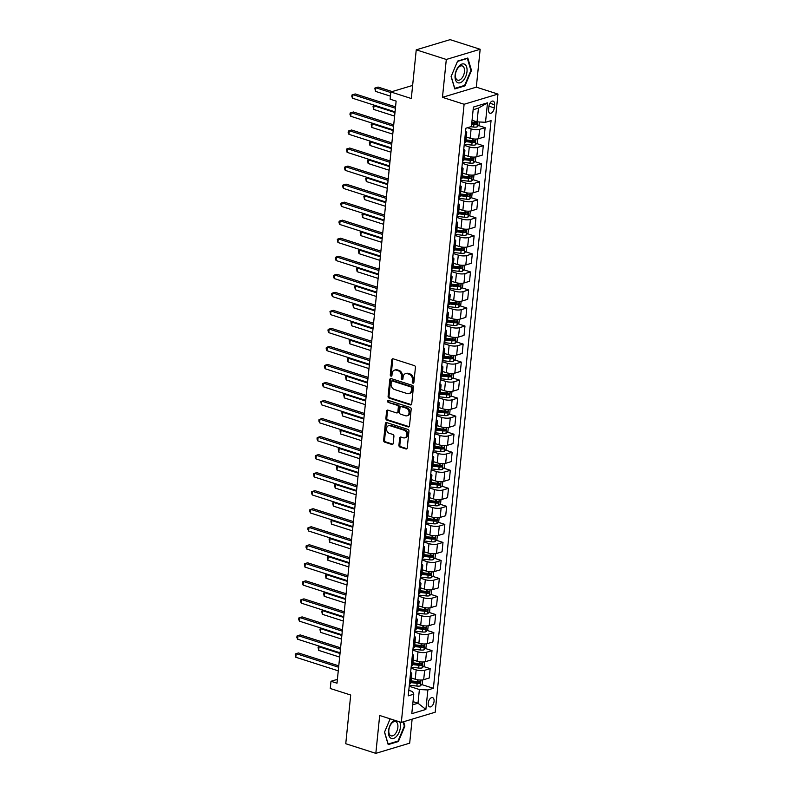 <?xml version="1.0" encoding="UTF-8"?>
<svg xmlns="http://www.w3.org/2000/svg" width="793" height="793" viewBox="0 0 793 793"><rect width="100%" height="100%" fill="white"/><g stroke="black" fill="none" stroke-linecap="round" stroke-linejoin="round"><path stroke-width="1.19" d="M412.965 383.178A1.041 0.813 -106.7 0 0 413.896 382.454L415.423 367.407A1.487 1.16 -106.7 0 0 414.382 365.613L393.14 358.813A1.487 1.16 -106.7 0 0 391.811 359.844L390.285 374.891A1.041 0.813 -106.7 0 0 391.94 375.426L392.139 373.473A4.768 3.707 -106.7 0 1 394.537 370.123A4.768 3.707 -106.7 0 1 396.371 370.153L398.145 370.718A4.768 3.707 -106.7 0 1 401.456 376.457L401.268 378.41A1.041 0.813 -106.7 0 0 402.913 378.935L403.112 376.992A4.768 3.707 -106.7 0 1 405.52 373.632A4.768 3.707 -106.7 0 1 407.354 373.672L409.119 374.237A4.768 3.707 -106.7 0 1 412.439 379.976L412.241 381.929A1.041 0.813 -106.7 0 0 412.965 383.178M434.058 701.379A4.857 2.696 107.8 0 0 432.611 697.632A4.857 2.696 107.8 0 0 428.21 703.143A4.857 2.696 107.8 0 0 429.657 706.89A4.857 2.696 107.8 0 0 434.058 701.379M398.919 445.24A1.487 1.16 -106.7 0 0 399.959 447.034L405.917 448.947A1.487 1.16 -106.7 0 0 407.245 447.906L408.94 431.204A1.487 1.16 -106.7 0 0 407.909 429.409L386.657 422.6A1.487 1.16 -106.7 0 0 385.329 423.64L383.634 440.353A1.487 1.16 -106.7 0 0 384.674 442.147L391.871 444.447A1.487 1.16 -106.7 0 0 393.199 443.406L393.923 436.259A1.487 1.16 -106.7 0 0 392.892 434.465L389.313 433.325A3.985 3.103 -106.7 0 1 386.548 429.469A3.985 3.103 -106.7 0 1 388.55 425.712A3.985 3.103 -106.7 0 1 390.087 425.742L404.073 430.222A3.985 3.103 -106.7 0 1 406.849 434.078A3.985 3.103 -106.7 0 1 404.836 437.835A3.985 3.103 -106.7 0 1 403.31 437.805L400.971 437.052A1.487 1.16 -106.7 0 0 399.652 438.093L398.919 445.24L399.841 444.972A1.487 1.16 -106.7 0 0 400.871 446.766L406.839 448.669A1.487 1.16 -106.7 0 0 406.918 448.689M446.31 59.455L442.464 97.331L476.315 87.151L480.161 49.275L446.31 59.455L416.246 49.83L411.299 98.52L390.85 91.968L390.116 99.184L396.133 101.108L337.005 683.199L330.998 681.276L330.265 688.493L350.704 695.035L345.758 743.725L375.832 753.35L409.684 743.17L412.122 719.162M442.464 97.331L464.113 104.26L401.327 722.413L379.678 715.484L375.832 753.35M410.397 404.906A1.487 1.16 -106.7 0 0 411.716 403.875L413.421 387.162A1.487 1.16 -106.7 0 0 412.38 385.368L391.127 378.568A1.487 1.16 -106.7 0 0 389.809 379.599L388.104 396.312A1.487 1.16 -106.7 0 0 389.145 398.106L410.397 404.906L411.309 404.638A1.487 1.16 -106.7 0 0 411.389 404.658M411.18 409.178L409.485 425.891A1.487 1.16 -106.7 0 1 408.157 426.931L386.905 420.121A1.487 1.16 -106.7 0 1 385.874 418.327L386.597 411.18A1.487 1.16 -106.7 0 1 387.926 410.14L396.54 412.895A1.487 1.16 -106.7 0 0 397.868 411.864L398.344 407.116A1.487 1.16 -106.7 0 0 397.313 405.322L388.342 402.447A1.041 0.813 -106.7 0 1 388.54 400.465L410.14 407.384A1.487 1.16 -106.7 0 1 411.18 409.178M416.246 49.83L450.097 39.65L480.161 49.275M488.904 106.45L488.587 109.622A4.708 2.617 107.8 0 0 489.985 113.26A4.708 2.617 107.8 0 0 494.257 107.917L494.574 104.745A4.708 2.617 107.8 0 0 493.177 101.117A4.708 2.617 107.8 0 0 488.904 106.45M464.113 104.26L497.964 94.08L435.179 712.233L401.327 722.413M487.497 102.822L485.524 122.291L477.049 121.854L478.447 108.145L487.497 102.822L473.411 107.055L471.429 126.533L465.897 128.198L408.236 695.857L413.768 694.192L412.618 691.555L408.791 690.326M421.668 684.537L433.394 688.294L491.055 120.625L485.524 122.291M433.394 688.294L427.863 689.96L425.881 709.438L411.795 713.67L413.768 694.192M476.315 87.151L497.964 94.08M337.402 679.353L330.998 681.276M412.628 85.426L390.85 91.968M478.447 108.145L473.134 109.741M477.049 121.854L472.063 120.258M413.014 701.627L418 703.222L419.388 689.523L409.208 686.262M423.502 666.507L430.173 668.648L429.221 678.025L423.69 679.69A6.076 1.804 -174.2 0 1 415.215 679.244L411.339 678.005M430.173 668.648L424.642 670.313A6.076 1.804 -174.2 0 1 416.166 669.867L411.042 668.231M425.335 648.476L432.007 650.617L431.055 659.984L425.524 661.649A6.076 1.804 -174.2 0 1 417.049 661.213L413.163 659.974M432.007 650.617L426.475 652.272A6.076 1.804 -174.2 0 1 418 651.836L412.875 650.191M427.169 630.445L433.84 632.576L432.889 641.953L427.348 643.619A6.076 1.804 -174.2 0 1 418.882 643.182L414.997 641.933M433.84 632.576L428.299 634.241A6.076 1.804 -174.2 0 1 419.834 633.805L414.699 632.16M428.993 612.414L435.674 614.545L434.723 623.922L429.182 625.588A6.076 1.804 -174.2 0 1 420.716 625.152L416.831 623.903M435.674 614.545L430.133 616.211A6.076 1.804 -174.2 0 1 421.668 615.774L416.533 614.129M430.827 594.373L437.508 596.514L436.546 605.892L431.015 607.557A6.076 1.804 -174.2 0 1 422.54 607.121L418.664 605.872M437.508 596.514L431.967 598.18A6.076 1.804 -174.2 0 1 423.492 597.744L418.367 596.098M432.661 576.342L439.332 578.484L438.38 587.861L432.849 589.526A6.076 1.804 -174.2 0 1 424.374 589.08L420.498 587.841M439.332 578.484L433.801 580.149A6.076 1.804 -174.2 0 1 425.326 579.703L420.201 578.067M434.495 558.312L441.166 560.453L440.214 569.83L434.683 571.495A6.076 1.804 -174.2 0 1 426.208 571.049L422.322 569.81M441.166 560.453L435.635 562.118A6.076 1.804 -174.2 0 1 427.159 561.672L422.035 560.036M436.328 540.281L443 542.412L442.048 551.789L436.507 553.455A6.076 1.804 -174.2 0 1 428.042 553.018L424.156 551.779M443 542.412L437.458 544.077A6.076 1.804 -174.2 0 1 428.993 543.641L423.858 541.996M438.152 522.25L444.833 524.381L443.882 533.758L438.341 535.424A6.076 1.804 -174.2 0 1 429.875 534.988L425.99 533.739M444.833 524.381L439.292 526.046A6.076 1.804 -174.2 0 1 430.827 525.61L425.692 523.965M439.986 504.219L446.657 506.35L445.706 515.728L440.174 517.393A6.076 1.804 -174.2 0 1 431.699 516.957L427.824 515.708M446.657 506.35L441.126 508.016A6.076 1.804 -174.2 0 1 432.651 507.579L427.526 505.934M441.82 486.178L448.491 488.319L447.539 497.697L442.008 499.362A6.076 1.804 -174.2 0 1 433.533 498.916L429.657 497.677M448.491 488.319L442.96 489.985A6.076 1.804 -174.2 0 1 434.485 489.549L429.36 487.903M443.654 468.148L450.325 470.289L449.373 479.666L443.832 481.331A6.076 1.804 -174.2 0 1 435.367 480.885L431.481 479.646M450.325 470.289L444.794 471.954A6.076 1.804 -174.2 0 1 436.319 471.508L431.194 469.872M445.488 450.117L452.159 452.258L451.207 461.635L445.666 463.3A6.076 1.804 -174.2 0 1 437.201 462.854L433.315 461.615M452.159 452.258L446.618 453.923A6.076 1.804 -174.2 0 1 438.152 453.477L433.018 451.832M447.311 432.086L453.993 434.217L453.031 443.594L447.5 445.26A6.076 1.804 -174.2 0 1 439.025 444.823L435.149 443.584M453.993 434.217L448.451 435.882A6.076 1.804 -174.2 0 1 439.986 435.446L434.851 433.801M449.145 414.055L455.816 416.186L454.865 425.563L449.334 427.229A6.076 1.804 -174.2 0 1 440.858 426.793L436.983 425.544M455.816 416.186L450.285 417.852A6.076 1.804 -174.2 0 1 441.81 417.415L436.685 415.77M450.979 396.024L457.65 398.155L456.699 407.533L451.167 409.198A6.076 1.804 -174.2 0 1 442.692 408.762L438.807 407.513M457.65 398.155L452.119 399.821A6.076 1.804 -174.2 0 1 443.644 399.385L438.519 397.739M452.813 377.983L459.484 380.125L458.532 389.502L452.991 391.167A6.076 1.804 -174.2 0 1 444.526 390.721L440.64 389.482M459.484 380.125L453.943 381.79A6.076 1.804 -174.2 0 1 445.478 381.344L440.343 379.708M454.637 359.953L461.318 362.094L460.366 371.471L454.825 373.136A6.076 1.804 -174.2 0 1 446.36 372.69L442.474 371.451M461.318 362.094L455.777 363.759A6.076 1.804 -174.2 0 1 447.311 363.313L442.177 361.677M456.471 341.922L463.142 344.063L462.19 353.44L456.659 355.095A6.076 1.804 -174.2 0 1 448.184 354.659L444.308 353.42M463.142 344.063L457.611 345.728A6.076 1.804 -174.2 0 1 449.135 345.282L444.011 343.637M458.304 323.891L464.976 326.022L464.024 335.399L458.493 337.065A6.076 1.804 -174.2 0 1 450.018 336.629L446.142 335.389M464.976 326.022L459.444 327.687A6.076 1.804 -174.2 0 1 450.969 327.251L445.844 325.606M460.138 305.86L466.809 307.991L465.858 317.369L460.327 319.034A6.076 1.804 -174.2 0 1 451.851 318.598L447.966 317.349M466.809 307.991L461.278 309.657A6.076 1.804 -174.2 0 1 452.803 309.22L447.678 307.575M461.972 287.819L468.643 289.96L467.692 299.338L462.15 301.003A6.076 1.804 -174.2 0 1 453.685 300.567L449.8 299.318M468.643 289.96L463.102 291.626A6.076 1.804 -174.2 0 1 454.637 291.19L449.502 289.544M463.796 269.789L470.477 271.93L469.525 281.307L463.984 282.972A6.076 1.804 -174.2 0 1 455.519 282.526L451.633 281.287M470.477 271.93L464.936 273.595A6.076 1.804 -174.2 0 1 456.471 273.149L451.336 271.513M465.63 251.758L472.301 253.899L471.349 263.276L465.818 264.941A6.076 1.804 -174.2 0 1 457.343 264.495L453.467 263.256M472.301 253.899L466.77 255.564A6.076 1.804 -174.2 0 1 458.295 255.118L453.17 253.482M467.464 233.727L474.135 235.868L473.183 245.245L467.652 246.901A6.076 1.804 -174.2 0 1 459.177 246.464L455.291 245.225M474.135 235.868L468.604 237.523A6.076 1.804 -174.2 0 1 460.128 237.087L455.004 235.442M469.297 215.696L475.969 217.827L475.017 227.204L469.476 228.87A6.076 1.804 -174.2 0 1 461.011 228.434L457.125 227.194M475.969 217.827L470.437 219.492A6.076 1.804 -174.2 0 1 461.962 219.056L456.827 217.411M471.131 197.665L477.802 199.796L476.851 209.174L471.31 210.839A6.076 1.804 -174.2 0 1 462.844 210.403L458.959 209.154M477.802 199.796L472.261 201.462A6.076 1.804 -174.2 0 1 463.796 201.025L458.661 199.38M472.955 179.624L479.636 181.766L478.675 191.143L473.143 192.808A6.076 1.804 -174.2 0 1 464.668 192.372L460.792 191.123M479.636 181.766L474.095 183.431A6.076 1.804 -174.2 0 1 465.63 182.995L460.495 181.349M474.789 161.594L481.46 163.735L480.508 173.112L474.977 174.777A6.076 1.804 -174.2 0 1 466.502 174.331L462.626 173.092M481.46 163.735L475.929 165.4A6.076 1.804 -174.2 0 1 467.454 164.954L462.329 163.318M476.623 143.563L483.294 145.704L482.342 155.081L476.811 156.746A6.076 1.804 -174.2 0 1 468.336 156.3L464.45 155.061M483.294 145.704L477.763 147.369A6.076 1.804 -174.2 0 1 469.287 146.923L464.163 145.288M478.457 125.532L485.128 127.673L484.176 137.04L478.635 138.706A6.076 1.804 -174.2 0 1 470.17 138.269L466.284 137.03M485.128 127.673L479.587 129.328A6.076 1.804 -174.2 0 1 471.121 128.892L467.464 127.723M412.687 704.818L418 703.222L425.881 709.438M471.746 123.381L472.241 123.539M465.967 140.153L470.408 141.57M464.133 158.184L468.574 159.611M462.309 176.215L466.74 177.642M460.475 194.255L464.916 195.673M458.641 212.286L463.082 213.704M456.808 230.317L461.248 231.734M454.974 248.348L459.415 249.765M453.15 266.379L457.591 267.806M451.316 284.409L455.757 285.837M449.482 302.45L453.923 303.868M447.649 320.481L452.089 321.899M445.825 338.512L450.255 339.929M443.991 356.543L448.432 357.96M442.157 374.574L446.598 376.001M440.323 392.604L444.764 394.032M438.489 410.645L442.93 412.063M436.665 428.676L441.096 430.093M434.832 446.707L439.272 448.124M432.998 464.738L437.439 466.155M431.164 482.768L435.605 484.196M429.33 500.799L433.771 502.227M427.506 518.84L431.947 520.258M425.672 536.871L430.113 538.288M423.839 554.902L428.279 556.319M422.005 572.933L426.446 574.36M420.181 590.963L424.612 592.391M418.347 608.994L422.788 610.422M416.513 627.035L420.954 628.452M414.68 645.066L419.12 646.483M412.846 663.097L417.287 664.514M411.022 681.128L415.453 682.555M465.57 131.41A6.076 1.804 -174.2 0 1 466.73 132.639A6.076 1.804 -174.2 0 1 465.501 133.571L465.342 133.62M466.73 132.639L465.778 142.016A6.076 1.804 -174.2 0 1 464.549 142.948L464.391 142.998M463.736 149.451A6.076 1.804 -174.2 0 1 464.896 150.68A6.076 1.804 -174.2 0 1 463.667 151.602L463.509 151.651M464.896 150.68L463.945 160.057A6.076 1.804 -174.2 0 1 462.716 160.979L462.557 161.029M461.903 167.482A6.076 1.804 -174.2 0 1 463.072 168.711A6.076 1.804 -174.2 0 1 461.833 169.633L461.685 169.682M463.072 168.711L462.111 178.088A6.076 1.804 -174.2 0 1 460.882 179.01L460.733 179.059M460.069 185.512A6.076 1.804 -174.2 0 1 461.239 186.742A6.076 1.804 -174.2 0 1 460.009 187.663L459.851 187.713M461.239 186.742L460.287 196.119A6.076 1.804 -174.2 0 1 459.048 197.041L458.899 197.09M458.245 203.543A6.076 1.804 -174.2 0 1 459.405 204.772A6.076 1.804 -174.2 0 1 458.176 205.704L458.017 205.744M459.405 204.772L458.453 214.15A6.076 1.804 -174.2 0 1 457.224 215.081L457.065 215.121M456.411 221.574A6.076 1.804 -174.2 0 1 457.571 222.803A6.076 1.804 -174.2 0 1 456.342 223.735L456.183 223.785M457.571 222.803L456.619 232.18A6.076 1.804 -174.2 0 1 455.39 233.112L455.232 233.152M454.577 239.605A6.076 1.804 -174.2 0 1 455.737 240.834A6.076 1.804 -174.2 0 1 454.508 241.766L454.349 241.815M455.737 240.834L454.786 250.211A6.076 1.804 -174.2 0 1 453.556 251.143L453.398 251.193M452.744 257.646A6.076 1.804 -174.2 0 1 453.913 258.875A6.076 1.804 -174.2 0 1 452.674 259.797L452.525 259.846M453.913 258.875L452.962 268.252A6.076 1.804 -174.2 0 1 451.723 269.174L451.574 269.224M450.91 275.677A6.076 1.804 -174.2 0 1 452.079 276.906A6.076 1.804 -174.2 0 1 450.85 277.828L450.692 277.877M452.079 276.906L451.128 286.283A6.076 1.804 -174.2 0 1 449.899 287.205L449.74 287.254M449.086 293.707A6.076 1.804 -174.2 0 1 450.246 294.937A6.076 1.804 -174.2 0 1 449.016 295.858L448.858 295.908M450.246 294.937L449.294 304.314A6.076 1.804 -174.2 0 1 448.065 305.236L447.906 305.285M447.252 311.738A6.076 1.804 -174.2 0 1 448.412 312.967A6.076 1.804 -174.2 0 1 447.183 313.899L447.024 313.939M448.412 312.967L447.46 322.345A6.076 1.804 -174.2 0 1 446.231 323.276L446.072 323.316M445.418 329.769A6.076 1.804 -174.2 0 1 446.578 330.998A6.076 1.804 -174.2 0 1 445.349 331.93L445.2 331.98M446.578 330.998L445.626 340.375A6.076 1.804 -174.2 0 1 444.397 341.307L444.239 341.357M443.584 347.8A6.076 1.804 -174.2 0 1 444.754 349.029A6.076 1.804 -174.2 0 1 443.515 349.961L443.366 350.01M444.754 349.029L443.802 358.406A6.076 1.804 -174.2 0 1 442.563 359.338L442.415 359.388M441.76 365.841A6.076 1.804 -174.2 0 1 442.92 367.07A6.076 1.804 -174.2 0 1 441.691 367.992L441.532 368.041M442.92 367.07L441.969 376.447A6.076 1.804 -174.2 0 1 440.739 377.369L440.581 377.418M439.927 383.871A6.076 1.804 -174.2 0 1 441.086 385.101A6.076 1.804 -174.2 0 1 439.857 386.022L439.699 386.072M441.086 385.101L440.135 394.478A6.076 1.804 -174.2 0 1 438.906 395.4L438.747 395.449M438.093 401.902A6.076 1.804 -174.2 0 1 439.253 403.131A6.076 1.804 -174.2 0 1 438.023 404.063L437.865 404.103M439.253 403.131L438.301 412.509A6.076 1.804 -174.2 0 1 437.072 413.431L436.913 413.48M436.259 419.933A6.076 1.804 -174.2 0 1 437.429 421.162A6.076 1.804 -174.2 0 1 436.19 422.094L436.041 422.134M437.429 421.162L436.467 430.54A6.076 1.804 -174.2 0 1 435.238 431.471L435.089 431.511M434.425 437.964A6.076 1.804 -174.2 0 1 435.595 439.193A6.076 1.804 -174.2 0 1 434.366 440.125L434.207 440.174M435.595 439.193L434.643 448.57A6.076 1.804 -174.2 0 1 433.404 449.502L433.256 449.552M432.601 455.995A6.076 1.804 -174.2 0 1 433.761 457.234A6.076 1.804 -174.2 0 1 432.532 458.156L432.373 458.205M433.761 457.234L432.809 466.601A6.076 1.804 -174.2 0 1 431.58 467.533L431.422 467.583M430.768 474.036A6.076 1.804 -174.2 0 1 431.927 475.265A6.076 1.804 -174.2 0 1 430.698 476.187L430.54 476.236M431.927 475.265L430.976 484.642A6.076 1.804 -174.2 0 1 429.747 485.564L429.588 485.613M428.934 492.066A6.076 1.804 -174.2 0 1 430.093 493.296A6.076 1.804 -174.2 0 1 428.864 494.217L428.706 494.267M430.093 493.296L429.142 502.673A6.076 1.804 -174.2 0 1 427.913 503.595L427.754 503.644M427.1 510.097A6.076 1.804 -174.2 0 1 428.27 511.326A6.076 1.804 -174.2 0 1 427.031 512.258L426.882 512.298M428.27 511.326L427.318 520.704A6.076 1.804 -174.2 0 1 426.079 521.625L425.93 521.675M425.266 528.128A6.076 1.804 -174.2 0 1 426.436 529.357A6.076 1.804 -174.2 0 1 425.207 530.289L425.048 530.329M426.436 529.357L425.484 538.734A6.076 1.804 -174.2 0 1 424.255 539.666L424.096 539.706M423.442 546.159A6.076 1.804 -174.2 0 1 424.602 547.388A6.076 1.804 -174.2 0 1 423.373 548.32L423.214 548.369M424.602 547.388L423.65 556.765A6.076 1.804 -174.2 0 1 422.421 557.697L422.263 557.747M421.608 564.19A6.076 1.804 -174.2 0 1 422.768 565.429A6.076 1.804 -174.2 0 1 421.539 566.351L421.38 566.4M422.768 565.429L421.817 574.806A6.076 1.804 -174.2 0 1 420.587 575.728L420.429 575.777M419.775 582.231A6.076 1.804 -174.2 0 1 420.944 583.46A6.076 1.804 -174.2 0 1 419.705 584.382L419.556 584.431M420.944 583.46L419.983 592.837A6.076 1.804 -174.2 0 1 418.754 593.759L418.595 593.808M417.941 600.261A6.076 1.804 -174.2 0 1 419.11 601.49A6.076 1.804 -174.2 0 1 417.881 602.412L417.723 602.462M419.11 601.49L418.159 610.868A6.076 1.804 -174.2 0 1 416.92 611.79L416.771 611.839M416.117 618.292A6.076 1.804 -174.2 0 1 417.277 619.521A6.076 1.804 -174.2 0 1 416.047 620.453L415.889 620.493M417.277 619.521L416.325 628.899A6.076 1.804 -174.2 0 1 415.096 629.83L414.937 629.87M414.283 636.323A6.076 1.804 -174.2 0 1 415.443 637.552A6.076 1.804 -174.2 0 1 414.214 638.484L414.055 638.524M415.443 637.552L414.491 646.929A6.076 1.804 -174.2 0 1 413.262 647.861L413.103 647.901M412.449 654.354A6.076 1.804 -174.2 0 1 413.609 655.583A6.076 1.804 -174.2 0 1 412.38 656.515L412.221 656.564M413.609 655.583L412.657 664.96A6.076 1.804 -174.2 0 1 411.428 665.892L411.27 665.942M410.615 672.395A6.076 1.804 -174.2 0 1 411.785 673.624A6.076 1.804 -174.2 0 1 410.546 674.546L410.397 674.595M411.785 673.624L410.824 683.001A6.076 1.804 -174.2 0 1 409.594 683.923L409.446 683.972M419.388 689.523L427.863 689.96M451.098 76.544L454.786 88.935L464.985 85.872L471.488 70.418L467.811 58.028L457.611 61.091L451.098 76.544M403.082 721.888L404.331 726.101L398.027 741.068L388.144 744.042L384.575 732.038L390.146 718.835L384.506 732.207L388.183 744.597L398.383 741.534L404.896 726.081L403.597 721.729M470.873 70.22L471.488 70.418M464.064 85.575L464.985 85.872M397.462 741.237L398.383 741.534M404.271 725.882L404.896 726.081M413.768 382.86A1.041 0.813 -106.7 0 1 413.153 381.651L413.351 379.698A4.768 3.707 -106.7 0 0 410.04 373.959L409.119 374.237M405.52 373.632L406.432 373.354A4.768 3.707 -106.7 0 1 408.266 373.394L410.04 373.959M394.537 370.123L395.459 369.845A4.768 3.707 -106.7 0 1 397.283 369.875L399.057 370.45A4.768 3.707 -106.7 0 1 402.378 376.189L402.18 378.132A1.041 0.813 -106.7 0 0 402.794 379.341M393.06 358.793A1.487 1.16 -106.7 0 0 392.723 359.576L391.197 374.613A1.041 0.813 -106.7 0 0 391.811 375.823M391.058 378.539A1.487 1.16 -106.7 0 0 390.721 379.322L389.026 396.034A1.487 1.16 -106.7 0 0 390.057 397.828L411.309 404.638M411.607 388.193A1.041 0.813 -106.7 0 0 410.883 386.934L392.228 380.957A1.041 0.813 -106.7 0 0 391.296 381.691L391.088 383.743A4.768 3.707 -106.7 0 0 394.408 389.482L407.156 393.566A4.768 3.707 -106.7 0 0 408.99 393.596A4.768 3.707 -106.7 0 0 411.398 390.245L411.607 388.193L412.519 387.916A1.041 0.813 -106.7 0 0 411.795 386.657L410.883 386.934M391.831 380.957L392.743 380.68A1.041 0.813 -106.7 0 1 393.14 380.69L411.795 386.657M408.99 393.596L409.912 393.328A4.768 3.707 -106.7 0 0 412.31 389.968L411.398 390.245M412.519 387.916L412.31 389.968M387.846 410.12A1.487 1.16 -106.7 0 0 387.509 410.903L386.786 418.05A1.487 1.16 -106.7 0 0 387.827 419.844L409.069 426.654A1.487 1.16 -106.7 0 0 409.148 426.674M397.115 412.915L398.027 412.638A1.487 1.16 -106.7 0 0 398.78 411.587L399.266 406.839A1.487 1.16 -106.7 0 0 398.225 405.045L388.342 402.447M388.659 400.505A1.041 0.813 -106.7 0 0 389.254 402.18M405.481 415.76A3.985 3.103 -106.7 0 0 407.017 415.79A3.985 3.103 -106.7 0 0 409.029 412.033A3.985 3.103 -106.7 0 0 406.254 408.187L401.327 406.611A1.487 1.16 -106.7 0 0 399.999 407.652L399.513 412.39A1.487 1.16 -106.7 0 0 400.554 414.184L405.481 415.76M407.017 415.79L407.929 415.522A3.985 3.103 -106.7 0 0 409.941 411.765A3.985 3.103 -106.7 0 0 407.166 407.909L406.254 408.187M400.752 406.601L401.664 406.323A1.487 1.16 -106.7 0 1 402.239 406.333L407.166 407.909M400.901 437.032A1.487 1.16 -106.7 0 0 400.564 437.815L399.841 444.972M404.836 437.835L405.748 437.558A3.985 3.103 -106.7 0 0 407.761 433.801A3.985 3.103 -106.7 0 0 404.985 429.955L404.073 430.222M388.55 425.712L389.472 425.444A3.985 3.103 -106.7 0 1 390.999 425.474L404.985 429.955M386.578 422.58A1.487 1.16 -106.7 0 0 386.25 423.363L384.555 440.075A1.487 1.16 -106.7 0 0 385.586 441.87L392.793 444.169A1.487 1.16 -106.7 0 0 392.862 444.199M479.349 121.973L479.041 124.937L477.069 126.93A4.024 1.19 -174.2 0 1 473.649 127.058L470.755 126.731M392.178 91.572L378.112 87.071L375.823 87.755L375.456 91.364L390.424 96.161M471.676 124.065L473.927 124.323A4.024 1.19 5.8 0 0 476.514 124.342L476.692 122.618A4.024 1.19 -174.2 0 1 474.105 122.588L471.855 122.34M474.957 122.063L474.779 123.787A2.052 0.605 -174.2 0 1 474.065 123.748L471.736 123.49M390.79 92.553L375.823 87.755L374.831 88.132L375.456 91.364M395.548 106.857L355.234 93.951L352.944 94.635L395.41 108.235M352.578 98.243L351.814 96.459L351.963 95.011L352.944 94.635L352.578 98.243L395.043 111.843M466.988 137.248L466.274 137.169M477.624 138.924L477.217 142.968L475.235 144.96A4.024 1.19 -174.2 0 1 471.815 145.099L464.45 144.257A11.617 3.44 -174.2 0 1 464.262 144.237M465.818 141.64L472.093 142.353A4.024 1.19 5.8 0 0 474.68 142.383L474.858 140.648A4.024 1.19 -174.2 0 1 472.271 140.629L465.997 139.915M473.124 140.093L472.945 141.828A2.052 0.605 -174.2 0 1 472.231 141.778L465.878 141.065M394.973 112.507L373.989 105.796L373.622 109.394L394.607 116.115M375.109 105.459L373.007 106.163L373.622 109.394M465.154 155.289L464.44 155.2M475.79 156.964L475.384 160.999L473.401 162.991A4.024 1.19 -174.2 0 1 469.981 163.13L462.616 162.287A11.617 3.44 -174.2 0 1 462.438 162.268M463.984 159.671L470.259 160.384A4.024 1.19 5.8 0 0 472.846 160.414L473.024 158.679A4.024 1.19 -174.2 0 1 470.437 158.659L464.163 157.946M471.29 158.124L471.121 159.859A2.052 0.605 -174.2 0 1 470.398 159.809L464.044 159.096M393.14 130.548L372.155 123.827L371.798 127.435L392.783 134.146M373.275 123.49L371.174 124.204L371.798 127.435M463.32 173.32L462.606 173.231M473.956 174.995L473.55 179.03L471.567 181.022A4.024 1.19 -174.2 0 1 468.148 181.161L460.783 180.328A11.617 3.44 -174.2 0 1 460.604 180.308M462.15 177.711L468.435 178.415A4.024 1.19 5.8 0 0 471.012 178.445L471.191 176.71A4.024 1.19 -174.2 0 1 468.604 176.69L462.329 175.977M469.466 176.155L469.287 177.89A2.052 0.605 -174.2 0 1 468.564 177.85L462.21 177.126M391.316 148.578L370.331 141.858L369.964 145.466L390.949 152.187M371.441 141.521L369.34 142.234L369.964 145.466M393.715 124.888L353.4 111.982L351.121 112.665L393.576 126.265M350.754 116.274L349.981 114.489L350.129 113.042L351.121 112.665L350.754 116.274L393.209 129.874M391.891 142.928L351.577 130.012L349.287 130.706L391.752 144.296M348.92 134.304L348.147 132.52L348.296 131.073L349.287 130.706L348.92 134.304L391.385 147.904M390.057 160.959L349.743 148.043L347.453 148.737L389.918 162.327M347.086 152.345L346.462 149.114L347.453 148.737L347.086 152.345L389.551 165.935M461.496 191.351L460.773 191.272M472.132 193.026L471.716 197.06L469.743 199.063A4.024 1.19 -174.2 0 1 466.324 199.192L458.959 198.359A11.617 3.44 -174.2 0 1 458.77 198.339M460.327 195.742L466.601 196.456A4.024 1.19 5.8 0 0 469.188 196.476L469.357 194.741A4.024 1.19 -174.2 0 1 466.78 194.721L460.495 194.007M467.632 194.186L467.454 195.921A2.052 0.605 -174.2 0 1 466.74 195.881L460.386 195.157M389.482 166.609L368.497 159.889L368.13 163.497L389.115 170.217M369.607 159.552L367.506 160.265L368.13 163.497M388.223 178.99L347.909 166.084L345.619 166.768L388.084 180.368M345.252 170.376L344.489 168.582L344.638 167.145L345.619 166.768L345.252 170.376L387.718 183.966M463.201 80.628A9.873 5.482 107.8 0 0 466.68 67.167A9.873 5.482 107.8 0 0 458.909 66.176A9.873 5.482 107.8 0 0 455.43 79.647A9.873 5.482 107.8 0 0 463.201 80.628M461.585 78.527A7.474 4.143 107.8 0 0 464.51 71.142A7.474 4.143 107.8 0 0 462.24 65.938A7.474 4.143 107.8 0 0 458.334 67.583A7.474 4.143 107.8 0 0 455.41 74.968A7.474 4.143 107.8 0 0 457.68 80.172A7.474 4.143 107.8 0 0 461.585 78.527M451.177 76.376L457.492 61.398L467.364 58.434L470.933 70.438L464.629 85.406L454.746 88.38L451.177 76.376M394.319 720.173A9.873 5.482 107.8 0 0 388.511 730.859A9.873 5.482 107.8 0 0 393.506 738.442A9.873 5.482 107.8 0 0 400.406 727.28A9.873 5.482 107.8 0 0 399.741 721.908M388.857 730.075A7.474 4.143 107.8 0 0 391.078 735.835A7.474 4.143 107.8 0 0 397.868 727.359A7.474 4.143 107.8 0 0 395.638 721.6A7.474 4.143 107.8 0 0 388.857 730.075M459.662 209.382L458.949 209.302M470.299 211.057L469.882 215.101L467.91 217.094A4.024 1.19 -174.2 0 1 464.49 217.223L457.125 216.39A11.617 3.44 -174.2 0 1 456.937 216.37M458.493 213.773L464.767 214.487A4.024 1.19 5.8 0 0 467.355 214.506L467.533 212.782A4.024 1.19 -174.2 0 1 464.946 212.752L458.671 212.038M465.798 212.227L465.62 213.951A2.052 0.605 -174.2 0 1 464.906 213.912L458.552 213.188M387.648 184.64L366.663 177.919L366.297 181.528L387.281 188.248M367.783 177.582L365.682 178.296L366.297 181.528M386.389 197.021L346.075 184.115L343.785 184.799L386.25 198.399M343.419 188.407L342.655 186.613L342.804 185.175L343.785 184.799L343.419 188.407L385.884 202.007M457.829 227.413L457.115 227.333M468.465 229.088L468.058 233.132L466.076 235.124A4.024 1.19 -174.2 0 1 462.656 235.263L455.291 234.421A11.617 3.44 -174.2 0 1 455.103 234.401M456.659 231.804L462.934 232.518A4.024 1.19 5.8 0 0 465.521 232.537L465.699 230.813A4.024 1.19 -174.2 0 1 463.112 230.783L456.837 230.079M463.964 230.257L463.786 231.982A2.052 0.605 -174.2 0 1 463.072 231.943L456.718 231.219M385.814 202.671L364.83 195.95L364.463 199.558L385.448 206.279M365.95 195.623L363.848 196.327L364.463 199.558M384.555 215.052L344.241 202.146L341.961 202.83L384.417 216.43M341.595 206.438L340.821 204.653L340.97 203.206L341.961 202.83L341.595 206.438L384.05 220.038M455.995 245.443L455.281 245.364M466.631 247.129L466.225 251.163L464.242 253.155A4.024 1.19 -174.2 0 1 460.822 253.294L453.457 252.452A11.617 3.44 -174.2 0 1 453.279 252.432M454.825 249.835L461.1 250.548A4.024 1.19 5.8 0 0 463.687 250.578L463.865 248.843A4.024 1.19 -174.2 0 1 461.278 248.824L455.004 248.11M462.131 248.288L461.962 250.023A2.052 0.605 -174.2 0 1 461.239 249.973L454.885 249.26M383.99 220.702L363.006 213.991L362.639 217.589L383.624 224.31M364.116 213.654L362.014 214.358L362.639 217.589M382.732 233.083L342.417 220.176L340.128 220.86L382.593 234.46M339.761 224.469L338.988 222.684L339.136 221.237L340.128 220.86L339.761 224.469L382.226 238.069M454.171 263.484L453.447 263.395M464.797 265.159L464.391 269.194L462.418 271.186A4.024 1.19 -174.2 0 1 458.998 271.325L451.623 270.492A11.617 3.44 -174.2 0 1 451.445 270.463M452.991 267.865L459.276 268.579A4.024 1.19 5.8 0 0 461.853 268.609L462.032 266.874A4.024 1.19 -174.2 0 1 459.444 266.854L453.17 266.141M460.307 266.319L460.128 268.054A2.052 0.605 -174.2 0 1 459.405 268.004L453.051 267.291M382.157 238.743L361.172 232.022L360.805 235.63L381.79 242.341M362.282 231.685L360.181 232.399L360.805 235.63M380.898 251.123L340.584 238.207L338.294 238.901L380.759 252.491M337.927 242.499L337.303 239.268L338.294 238.901L337.927 242.499L380.392 256.099M452.337 281.515L451.613 281.436M462.973 283.19L462.557 287.225L460.584 289.217A4.024 1.19 -174.2 0 1 457.164 289.356L449.8 288.523A11.617 3.44 -174.2 0 1 449.611 288.503M451.167 285.906L457.442 286.62A4.024 1.19 5.8 0 0 460.029 286.64L460.198 284.905A4.024 1.19 -174.2 0 1 457.62 284.885L451.336 284.172M458.473 284.35L458.295 286.085A2.052 0.605 -174.2 0 1 457.581 286.045L451.227 285.321M380.323 256.773L359.338 250.053L358.971 253.661L379.956 260.382M360.448 249.716L358.347 250.429L358.971 253.661M379.064 269.154L338.75 256.238L336.46 256.932L378.925 270.522M336.093 260.54L335.33 258.746L335.479 257.309L336.46 256.932L336.093 260.54L378.558 274.13M450.503 299.546L449.79 299.467M461.139 301.221L460.723 305.265L458.75 307.258A4.024 1.19 -174.2 0 1 455.331 307.387L447.966 306.554A11.617 3.44 -174.2 0 1 447.777 306.534M449.334 303.937L455.608 304.651A4.024 1.19 5.8 0 0 458.195 304.671L458.374 302.936A4.024 1.19 -174.2 0 1 455.787 302.916L449.512 302.202M456.639 302.391L456.461 304.115A2.052 0.605 -174.2 0 1 455.747 304.076L449.393 303.352M378.489 274.804L357.504 268.084L357.137 271.692L378.122 278.412M358.624 267.747L356.523 268.46L357.137 271.692M377.23 287.185L336.916 274.279L334.636 274.963L377.091 288.563M334.269 278.571L333.496 276.777L333.645 275.34L334.636 274.963L334.269 278.571L376.725 292.161M448.669 317.577L447.956 317.497M459.306 319.252L458.899 323.296L456.917 325.289A4.024 1.19 -174.2 0 1 453.497 325.417L446.132 324.585A11.617 3.44 -174.2 0 1 445.944 324.565M447.5 321.968L453.774 322.682A4.024 1.19 5.8 0 0 456.362 322.701L456.54 320.977A4.024 1.19 -174.2 0 1 453.953 320.947L447.678 320.233M454.805 320.422L454.637 322.146A2.052 0.605 -174.2 0 1 453.913 322.107L447.559 321.383M376.655 292.835L355.67 286.114L355.304 289.723L376.288 296.443M356.791 285.777L354.689 286.491L355.304 289.723M375.406 305.216L335.082 292.31L332.802 292.994L375.258 306.594M332.436 296.602L331.662 294.818L331.811 293.37L332.802 292.994L332.436 296.602L374.901 310.202M446.836 335.608L446.122 335.528M457.472 337.283L457.065 341.327L455.083 343.319A4.024 1.19 -174.2 0 1 451.663 343.458L444.298 342.616A11.617 3.44 -174.2 0 1 444.12 342.596M445.666 339.999L451.951 340.712A4.024 1.19 5.8 0 0 454.528 340.732L454.706 339.007A4.024 1.19 -174.2 0 1 452.119 338.978L445.844 338.274M452.981 338.452L452.803 340.187A2.052 0.605 -174.2 0 1 452.079 340.138L445.725 339.414M374.831 310.866L353.847 304.145L353.48 307.753L374.465 314.474M354.957 303.818L352.855 304.522L353.48 307.753M373.572 323.247L333.258 310.341L330.968 311.025L373.434 324.624M330.602 314.633L329.977 311.401L330.968 311.025L330.602 314.633L373.067 328.233M445.012 353.638L444.288 353.559M455.638 355.323L455.232 359.358L453.259 361.35A4.024 1.19 -174.2 0 1 449.839 361.489L442.464 360.646A11.617 3.44 -174.2 0 1 442.286 360.627M443.832 358.03L450.117 358.743A4.024 1.19 5.8 0 0 452.704 358.773L452.872 357.038A4.024 1.19 -174.2 0 1 450.285 357.019L444.011 356.305M451.148 356.483L450.969 358.218A2.052 0.605 -174.2 0 1 450.255 358.168L443.892 357.455M372.997 328.897L352.013 322.186L351.646 325.784L372.631 332.505M353.123 321.849L351.021 322.553L351.646 325.784M371.739 341.277L331.424 328.371L329.135 329.065L371.6 342.655M328.768 332.663L328.005 330.879L328.153 329.432L329.135 329.065L328.768 332.663L371.233 346.263M443.178 371.679L442.464 371.59M453.814 373.354L453.398 377.389L451.425 379.381A4.024 1.19 -174.2 0 1 448.005 379.52L440.64 378.687A11.617 3.44 -174.2 0 1 440.452 378.657M442.008 376.07L448.283 376.774A4.024 1.19 5.8 0 0 450.87 376.804L451.048 375.069A4.024 1.19 -174.2 0 1 448.461 375.049L442.177 374.336M449.314 374.514L449.135 376.249A2.052 0.605 -174.2 0 1 448.422 376.209L442.068 375.486M371.164 346.938L350.179 340.217L349.812 343.825L370.797 350.536M351.289 339.88L349.188 340.594L349.812 343.825M369.905 359.318L329.591 346.402L327.301 347.096L369.766 360.686M326.934 350.704L326.171 348.91L326.32 347.473L327.301 347.096L326.934 350.704L369.399 364.294M441.344 389.71L440.63 389.631M451.98 391.385L451.574 395.42L449.591 397.412A4.024 1.19 -174.2 0 1 446.172 397.551L438.807 396.718A11.617 3.44 -174.2 0 1 438.618 396.698M440.174 394.101L446.449 394.815A4.024 1.19 5.8 0 0 449.036 394.835L449.215 393.1A4.024 1.19 -174.2 0 1 446.628 393.08L440.353 392.366M447.48 392.545L447.302 394.28A2.052 0.605 -174.2 0 1 446.588 394.24L440.234 393.516M369.33 364.968L348.345 358.248L347.978 361.856L368.963 368.576M349.465 357.911L347.364 358.624L347.978 361.856M368.071 377.349L327.757 364.433L325.477 365.127L367.932 378.727M325.11 368.735L324.337 366.941L324.486 365.504L325.477 365.127L325.11 368.735L367.565 382.325M439.51 407.741L438.797 407.661M450.146 409.416L449.74 413.46L447.758 415.453A4.024 1.19 -174.2 0 1 444.338 415.582L436.973 414.749A11.617 3.44 -174.2 0 1 436.794 414.729M438.341 412.132L444.615 412.846A4.024 1.19 5.8 0 0 447.202 412.866L447.381 411.131A4.024 1.19 -174.2 0 1 444.794 411.111L438.519 410.397M445.646 410.586L445.478 412.31A2.052 0.605 -174.2 0 1 444.754 412.271L438.4 411.547M367.506 382.999L346.511 376.279L346.154 379.887L367.139 386.607M347.631 375.941L345.53 376.655L346.154 379.887M366.247 395.38L325.933 382.474L323.643 383.158L366.108 396.758M323.276 386.766L322.503 384.972L322.652 383.534L323.643 383.158L323.276 386.766L365.742 400.366M437.677 425.772L436.963 425.692M448.313 427.447L447.906 431.491L445.934 433.484A4.024 1.19 -174.2 0 1 442.514 433.612L435.139 432.78A11.617 3.44 -174.2 0 1 434.96 432.76M436.507 430.163L442.791 430.877A4.024 1.19 5.8 0 0 445.369 430.896L445.547 429.172A4.024 1.19 -174.2 0 1 442.96 429.142L436.685 428.428M443.822 428.616L443.644 430.341A2.052 0.605 -174.2 0 1 442.92 430.302L436.566 429.578M365.672 401.03L344.687 394.309L344.321 397.917L365.305 404.638M345.798 393.972L343.696 394.686L344.321 397.917M364.413 413.411L324.099 400.505L321.809 401.189L364.274 414.789M321.443 404.797L320.818 401.565L321.809 401.189L321.443 404.797L363.908 418.397M435.853 443.802L435.129 443.723M446.489 445.478L446.072 449.522L444.1 451.514A4.024 1.19 -174.2 0 1 440.68 451.653L433.315 450.811A11.617 3.44 -174.2 0 1 433.127 450.791M434.683 448.194L440.958 448.907A4.024 1.19 5.8 0 0 443.545 448.927L443.713 447.202A4.024 1.19 -174.2 0 1 441.136 447.173L434.851 446.469M441.988 446.647L441.81 448.382A2.052 0.605 -174.2 0 1 441.096 448.332L434.742 447.609M363.838 419.061L342.854 412.34L342.487 415.948L363.472 422.669M343.964 412.013L341.862 412.717L342.487 415.948M362.579 431.442L322.265 418.535L319.976 419.219L362.441 432.819M319.609 422.828L318.845 421.043L318.994 419.596L319.976 419.219L319.609 422.828L362.074 436.428M434.019 461.833L433.305 461.754M444.655 463.518L444.239 467.553L442.266 469.545A4.024 1.19 -174.2 0 1 438.846 469.684L431.481 468.841A11.617 3.44 -174.2 0 1 431.293 468.822M432.849 466.225L439.124 466.938A4.024 1.19 5.8 0 0 441.711 466.968L441.889 465.233A4.024 1.19 -174.2 0 1 439.302 465.213L433.028 464.5M440.155 464.678L439.976 466.413A2.052 0.605 -174.2 0 1 439.263 466.363L432.909 465.65M362.004 437.092L341.02 430.381L340.653 433.979L361.638 440.7M342.14 430.044L340.038 430.748L340.653 433.979M360.746 449.472L320.431 436.566L318.142 437.26L360.607 450.85M317.775 440.858L317.012 439.074L317.16 437.627L318.142 437.26L317.775 440.858L360.24 454.458M432.185 479.874L431.471 479.785M442.821 481.549L442.415 485.584L440.432 487.576A4.024 1.19 -174.2 0 1 437.012 487.715L429.647 486.882A11.617 3.44 -174.2 0 1 429.459 486.852M431.015 484.265L437.29 484.969A4.024 1.19 5.8 0 0 439.877 484.999L440.056 483.264A4.024 1.19 -174.2 0 1 437.468 483.244L431.194 482.531M438.321 482.709L438.142 484.444A2.052 0.605 -174.2 0 1 437.429 484.404L431.075 483.68M360.171 455.132L339.186 448.412L338.819 452.02L359.804 458.731M340.306 448.075L338.205 448.788L338.819 452.02M358.912 467.513L318.598 454.597L316.318 455.291L358.773 468.881M315.951 458.899L315.178 457.105L315.327 455.668L316.318 455.291L315.951 458.899L358.406 472.489M430.351 497.905L429.637 497.826M440.987 499.58L440.581 503.614L438.598 505.607A4.024 1.19 -174.2 0 1 435.179 505.746L427.814 504.913A11.617 3.44 -174.2 0 1 427.635 504.893M429.182 502.296L435.456 503.01A4.024 1.19 5.8 0 0 438.043 503.03L438.222 501.295A4.024 1.19 -174.2 0 1 435.635 501.275L429.36 500.561M436.487 500.74L436.319 502.475A2.052 0.605 -174.2 0 1 435.595 502.435L429.241 501.711M358.347 473.163L337.362 466.443L336.995 470.051L357.98 476.771M338.472 466.106L336.371 466.819L336.995 470.051M357.088 485.544L316.774 472.628L314.484 473.322L356.949 486.922M314.117 476.93L313.493 473.699L314.484 473.322L314.117 476.93L356.582 490.52M428.527 515.936L427.804 515.856M439.153 517.611L438.747 521.655L436.774 523.648A4.024 1.19 -174.2 0 1 433.355 523.776L425.98 522.944A11.617 3.44 -174.2 0 1 425.801 522.924M427.348 520.327L433.632 521.041A4.024 1.19 5.8 0 0 436.219 521.06L436.388 519.326A4.024 1.19 -174.2 0 1 433.801 519.306L427.526 518.592M434.663 518.781L434.485 520.505A2.052 0.605 -174.2 0 1 433.761 520.466L427.407 519.742M356.513 491.194L335.528 484.473L335.161 488.082L356.146 494.802M336.638 484.136L334.537 484.85L335.161 488.082M355.254 503.575L314.94 490.669L312.65 491.353L355.115 504.953M312.283 494.961L311.52 493.167L311.669 491.729L312.65 491.353L312.283 494.961L354.749 508.561M426.693 533.967L425.97 533.887M437.33 535.642L436.913 539.686L434.941 541.678A4.024 1.19 -174.2 0 1 431.521 541.807L424.156 540.975A11.617 3.44 -174.2 0 1 423.968 540.955M425.524 538.358L431.798 539.071A4.024 1.19 5.8 0 0 434.386 539.091L434.554 537.367A4.024 1.19 -174.2 0 1 431.977 537.337L425.692 536.623M432.829 536.811L432.651 538.536A2.052 0.605 -174.2 0 1 431.937 538.497L425.583 537.773M354.679 509.225L333.694 502.504L333.328 506.112L354.312 512.833M334.805 502.167L332.703 502.881L333.328 506.112M353.42 521.606L313.106 508.7L310.816 509.384L353.281 522.984M310.45 512.992L309.686 511.207L309.835 509.76L310.816 509.384L310.45 512.992L352.915 526.592M424.86 551.997L424.146 551.918M435.496 553.673L435.079 557.717L433.107 559.709A4.024 1.19 -174.2 0 1 429.687 559.848L422.322 559.006A11.617 3.44 -174.2 0 1 422.134 558.986M423.69 556.389L429.965 557.102A4.024 1.19 5.8 0 0 432.552 557.122L432.73 555.397A4.024 1.19 -174.2 0 1 430.143 555.368L423.868 554.664M430.995 554.842L430.817 556.577A2.052 0.605 -174.2 0 1 430.103 556.527L423.749 555.804M352.845 527.256L331.861 520.535L331.494 524.143L352.479 530.864M332.981 520.208L330.879 520.912L331.494 524.143M351.586 539.636L311.272 526.73L308.992 527.414L351.448 541.014M308.626 531.023L307.853 529.238L308.001 527.791L308.992 527.414L308.626 531.023L351.081 544.622M423.026 570.028L422.312 569.949M433.662 571.713L433.256 575.748L431.273 577.74A4.024 1.19 -174.2 0 1 427.853 577.879L420.488 577.036A11.617 3.44 -174.2 0 1 420.31 577.017M421.856 574.419L428.131 575.133A4.024 1.19 5.8 0 0 430.718 575.163L430.896 573.428A4.024 1.19 -174.2 0 1 428.309 573.408L422.035 572.695M429.162 572.873L428.993 574.608A2.052 0.605 -174.2 0 1 428.27 574.558L421.916 573.845M351.012 545.297L330.027 538.576L329.66 542.174L350.645 548.895M331.147 538.239L329.045 538.943L329.66 542.174M349.763 557.667L309.448 544.761L307.159 545.455L349.614 559.045M306.792 549.053L306.019 547.269L306.167 545.822L307.159 545.455L306.792 549.053L349.257 562.653M421.192 588.069L420.478 587.98M431.828 589.744L431.422 593.779L429.439 595.771A4.024 1.19 -174.2 0 1 426.019 595.91L418.654 595.077A11.617 3.44 -174.2 0 1 418.476 595.047M420.022 592.46L426.307 593.164A4.024 1.19 5.8 0 0 428.884 593.194L429.063 591.459A4.024 1.19 -174.2 0 1 426.475 591.439L420.201 590.726M427.338 590.904L427.159 592.639A2.052 0.605 -174.2 0 1 426.436 592.599L420.082 591.875M349.188 563.327L328.203 556.607L327.836 560.215L348.821 566.936M329.313 556.27L327.212 556.983L327.836 560.215M347.929 575.708L307.615 562.792L305.325 563.486L347.79 577.076M304.958 567.094L304.334 563.863L305.325 563.486L304.958 567.094L347.423 580.684M419.368 606.1L418.645 606.021M430.004 607.775L429.588 611.809L427.615 613.802A4.024 1.19 -174.2 0 1 424.196 613.941L416.821 613.108A11.617 3.44 -174.2 0 1 416.642 613.088M418.198 610.491L424.473 611.205A4.024 1.19 5.8 0 0 427.06 611.225L427.229 609.49A4.024 1.19 -174.2 0 1 424.642 609.47L418.367 608.756M425.504 608.935L425.326 610.669A2.052 0.605 -174.2 0 1 424.612 610.63L418.248 609.906M347.354 581.358L326.369 574.638L326.002 578.246L346.987 584.966M327.479 574.301L325.378 575.014L326.002 578.246M346.095 593.739L305.781 580.833L303.491 581.517L345.956 595.117M303.124 585.125L302.361 583.331L302.51 581.893L303.491 581.517L303.124 585.125L345.589 598.715M417.534 624.131L416.821 624.051M428.17 625.806L427.754 629.85L425.782 631.843A4.024 1.19 -174.2 0 1 422.362 631.971L414.997 631.139A11.617 3.44 -174.2 0 1 414.808 631.119M416.365 628.522L422.639 629.236A4.024 1.19 5.8 0 0 425.226 629.255L425.405 627.531A4.024 1.19 -174.2 0 1 422.818 627.501L416.533 626.787M423.67 626.976L423.492 628.7A2.052 0.605 -174.2 0 1 422.778 628.661L416.424 627.937M345.52 599.389L324.535 592.668L324.168 596.277L345.153 602.997M325.645 592.331L323.544 593.045L324.168 596.277M344.261 611.77L303.947 598.864L301.657 599.548L344.122 613.148M301.29 603.156L300.527 601.362L300.676 599.924L301.657 599.548L301.29 603.156L343.756 616.756M415.701 642.161L414.987 642.082M426.337 643.837L425.93 647.881L423.948 649.873A4.024 1.19 -174.2 0 1 420.528 650.002L413.163 649.17A11.617 3.44 -174.2 0 1 412.975 649.15M414.531 646.553L420.805 647.266A4.024 1.19 5.8 0 0 423.393 647.286L423.571 645.561A4.024 1.19 -174.2 0 1 420.984 645.532L414.709 644.818M421.836 645.006L421.658 646.731A2.052 0.605 -174.2 0 1 420.944 646.691L414.59 645.968M343.686 617.42L322.701 610.699L322.335 614.307L343.319 621.028M323.822 610.372L321.72 611.076L322.335 614.307M342.427 629.801L302.113 616.895L299.833 617.578L342.289 631.178M299.467 621.187L298.693 619.402L298.842 617.955L299.833 617.578L299.467 621.187L341.922 634.787M413.867 660.192L413.153 660.113M424.503 661.868L424.096 665.912L422.114 667.904A4.024 1.19 -174.2 0 1 418.694 668.043L411.329 667.2A11.617 3.44 -174.2 0 1 411.151 667.181M412.697 664.584L418.972 665.297A4.024 1.19 5.8 0 0 421.559 665.327L421.737 663.592A4.024 1.19 -174.2 0 1 419.15 663.563L412.875 662.859M420.003 663.037L419.834 664.772A2.052 0.605 -174.2 0 1 419.11 664.722L412.756 664.009M341.862 635.451L320.868 628.73L320.511 632.338L341.496 639.059M321.988 628.403L319.886 629.107L320.511 632.338M340.603 647.831L300.289 634.925L297.999 635.609L340.465 649.209M297.633 639.217L296.86 637.433L297.008 635.986L297.999 635.609L297.633 639.217L340.098 652.817M412.033 678.223L411.319 678.144M422.669 679.908L422.263 683.943L420.29 685.935A4.024 1.19 -174.2 0 1 416.87 686.074L409.495 685.231A11.617 3.44 -174.2 0 1 409.317 685.211M410.863 682.614L417.148 683.328A4.024 1.19 5.8 0 0 419.725 683.358L419.903 681.623A4.024 1.19 -174.2 0 1 417.316 681.603L411.042 680.89M418.179 681.068L418 682.803A2.052 0.605 -174.2 0 1 417.277 682.753L410.923 682.039M340.028 653.491L319.044 646.771L318.677 650.369L339.662 657.09M320.154 646.434L318.052 647.138L318.677 650.369M338.77 665.862L298.455 652.956L296.166 653.65L338.631 667.24M295.799 657.248L295.174 654.017L296.166 653.65L295.799 657.248L338.264 670.848M415.215 679.244L416.166 669.867M417.049 661.213L418 651.836M418.882 643.182L419.834 633.805M420.716 625.152L421.668 615.774M422.54 607.121L423.492 597.744M424.374 589.08L425.326 579.703M426.208 571.049L427.159 561.672M428.042 553.018L428.993 543.641M429.875 534.988L430.827 525.61M431.699 516.957L432.651 507.579M433.533 498.916L434.485 489.549M435.367 480.885L436.319 471.508M437.201 462.854L438.152 453.477M439.025 444.823L439.986 435.446M440.858 426.793L441.81 417.415M442.692 408.762L443.644 399.385M444.526 390.721L445.478 381.344M446.36 372.69L447.311 363.313M448.184 354.659L449.135 345.282M450.018 336.629L450.969 327.251M451.851 318.598L452.803 309.22M453.685 300.567L454.637 291.19M455.519 282.526L456.471 273.149M457.343 264.495L458.295 255.118M459.177 246.464L460.128 237.087M461.011 228.434L461.962 219.056M462.844 210.403L463.796 201.025M464.668 192.372L465.63 182.995M466.502 174.331L467.454 164.954M468.336 156.3L469.287 146.923M470.17 138.269L471.121 128.892M464.549 142.948L465.501 133.571M478.635 138.706L479.587 129.328M476.811 156.746L477.763 147.369M462.716 160.979L463.667 151.602M474.977 174.777L475.929 165.4M460.882 179.01L461.833 169.633M473.143 192.808L474.095 183.431M459.048 197.041L460.009 187.663M471.31 210.839L472.261 201.462M457.224 215.081L458.176 205.704M469.476 228.87L470.437 219.492M455.39 233.112L456.342 223.735M467.652 246.901L468.604 237.523M453.556 251.143L454.508 241.766M465.818 264.941L466.77 255.564M451.723 269.174L452.674 259.797M463.984 282.972L464.936 273.595M449.899 287.205L450.85 277.828M462.15 301.003L463.102 291.626M448.065 305.236L449.016 295.858M460.327 319.034L461.278 309.657M446.231 323.276L447.183 313.899M458.493 337.065L459.444 327.687M444.397 341.307L445.349 331.93M456.659 355.095L457.611 345.728M442.563 359.338L443.515 349.961M454.825 373.136L455.777 363.759M440.64 378.687L441.691 367.992M452.991 391.167L453.943 381.79M438.807 396.718L439.857 386.022M451.167 409.198L452.119 399.821M437.072 413.431L438.023 404.063M449.334 427.229L450.285 417.852M435.238 431.471L436.19 422.094M447.5 445.26L448.451 435.882M433.315 450.811L434.366 440.125M445.666 463.3L446.618 453.923M431.481 468.841L432.532 458.156M443.832 481.331L444.794 471.954M429.747 485.564L430.698 476.187M442.008 499.362L442.96 489.985M427.913 503.595L428.864 494.217M440.174 517.393L441.126 508.016M426.079 521.625L427.031 512.258M438.341 535.424L439.292 526.046M424.255 539.666L425.207 530.289M436.507 553.455L437.458 544.077M422.421 557.697L423.373 548.32M434.683 571.495L435.635 562.118M420.587 575.728L421.539 566.351M432.849 589.526L433.801 580.149M418.754 593.759L419.705 584.382M431.015 607.557L431.967 598.18M416.92 611.79L417.881 602.412M429.182 625.588L430.133 616.211M415.096 629.83L416.047 620.453M427.348 643.619L428.299 634.241M413.262 647.861L414.214 638.484M425.524 661.649L426.475 652.272M411.428 665.892L412.38 656.515M423.69 679.69L424.642 670.313M409.594 683.923L410.546 674.546M489.925 103.259L494.574 104.745M488.934 106.212L494.257 107.917M413.351 379.698L412.439 379.976M408.266 373.394L407.354 373.672M402.18 378.132L401.268 378.41M402.378 376.189L401.456 376.457M399.057 370.45L398.145 370.718M397.283 369.875L396.371 370.153M391.197 374.613L390.285 374.891M392.723 359.576L391.811 359.844M413.153 381.651L412.241 381.929M390.057 397.828L389.145 398.106M389.026 396.034L388.104 396.312M390.721 379.322L389.809 379.599M393.14 380.69L392.228 380.957M409.069 426.654L408.157 426.931M387.827 419.844L386.905 420.121M386.786 418.05L385.874 418.327M387.509 410.903L386.597 411.18M398.78 411.587L397.868 411.864M399.266 406.839L398.344 407.116M398.225 405.045L397.313 405.322M402.239 406.333L401.327 406.611M400.564 437.815L399.652 438.093M390.999 425.474L390.087 425.742M392.793 444.169L391.871 444.447M385.586 441.87L384.674 442.147M384.555 440.075L383.634 440.353M386.25 423.363L385.329 423.64M406.839 448.669L405.917 448.947M400.871 446.766L399.959 447.034M477.118 126.88L477.624 121.884M474.105 122.588L474.264 120.962M473.649 127.058L473.927 124.323M474.779 123.787L476.514 124.342M475.285 144.911L475.879 139.062M464.45 144.257L464.579 142.938M472.271 140.629L472.459 138.805M471.815 145.099L472.093 142.353M472.945 141.828L474.68 142.383M473.451 162.942L474.045 157.093M462.616 162.287L462.755 160.969M470.437 158.659L470.626 156.836M469.981 163.13L470.259 160.384M471.121 159.859L472.846 160.414M471.627 180.973L472.212 175.124M460.783 180.328L460.921 179M468.604 176.69L468.792 174.866M468.148 181.161L468.435 178.415M469.287 177.89L471.012 178.445M469.793 199.013L470.388 193.155M458.959 198.359L459.088 197.031M466.78 194.721L466.958 192.897M466.324 199.192L466.601 196.456M467.454 195.921L469.188 196.476M467.959 217.044L468.554 211.196M457.125 216.39L457.254 215.062M464.946 212.752L465.124 210.938M464.49 217.223L464.767 214.487M465.62 213.951L467.355 214.506M466.125 235.075L466.72 229.227M455.291 234.421L455.43 233.102M463.112 230.783L463.3 228.969M462.656 235.263L462.934 232.518M463.786 231.982L465.521 232.537M464.292 253.106L464.886 247.257M453.457 252.452L453.596 251.133M461.278 248.824L461.467 247M460.822 253.294L461.1 250.548M461.962 250.023L463.687 250.578M462.468 271.137L463.062 265.288M451.623 270.492L451.762 269.164M459.444 266.854L459.633 265.031M458.998 271.325L459.276 268.579M460.128 268.054L461.853 268.609M460.634 289.167L461.229 283.319M449.8 288.523L449.928 287.195M457.62 284.885L457.799 283.061M457.164 289.356L457.442 286.62M458.295 286.085L460.029 286.64M458.8 307.208L459.395 301.35M447.966 306.554L448.095 305.226M455.787 302.916L455.965 301.092M455.331 307.387L455.608 304.651M456.461 304.115L458.195 304.671M456.966 325.239L457.561 319.391M446.132 324.585L446.271 323.266M453.953 320.947L454.141 319.133M453.497 325.417L453.774 322.682M454.637 322.146L456.362 322.701M455.132 343.27L455.727 337.421M444.298 342.616L444.437 341.297M452.119 338.978L452.307 337.164M451.663 343.458L451.951 340.712M452.803 340.187L454.528 340.732M453.309 361.301L453.903 355.452M442.464 360.646L442.603 359.328M450.285 357.019L450.474 355.195M449.839 361.489L450.117 358.743M450.969 358.218L452.704 358.773M451.475 379.332L452.069 373.483M448.461 375.049L448.64 373.225M448.005 379.52L448.283 376.774M449.135 376.249L450.87 376.804M449.641 397.362L450.236 391.514M446.628 393.08L446.816 391.256M446.172 397.551L446.449 394.815M447.302 394.28L449.036 394.835M447.807 415.403L448.402 409.545M436.973 414.749L437.112 413.421M444.794 411.111L444.982 409.287M444.338 415.582L444.615 412.846M445.478 412.31L447.202 412.866M445.983 433.434L446.578 427.586M435.139 432.78L435.278 431.461M442.96 429.142L443.148 427.328M442.514 433.612L442.791 430.877M443.644 430.341L445.369 430.896M444.149 451.465L444.744 445.616M441.136 447.173L441.314 445.359M440.68 451.653L440.958 448.907M441.81 448.382L443.545 448.927M442.316 469.496L442.91 463.647M439.302 465.213L439.481 463.39M438.846 469.684L439.124 466.938M439.976 466.413L441.711 466.968M440.482 487.526L441.077 481.678M429.647 486.882L429.786 485.554M437.468 483.244L437.657 481.42M437.012 487.715L437.29 484.969M438.142 484.444L439.877 484.999M438.648 505.557L439.243 499.709M427.814 504.913L427.952 503.585M435.635 501.275L435.823 499.451M435.179 505.746L435.456 503.01M436.319 502.475L438.043 503.03M436.824 523.598L437.419 517.74M425.98 522.944L426.119 521.616M433.801 519.306L433.989 517.492M433.355 523.776L433.632 521.041M434.485 520.505L436.219 521.06M434.99 541.629L435.585 535.781M424.156 540.975L424.285 539.656M431.977 537.337L432.155 535.523M431.521 541.807L431.798 539.071M432.651 538.536L434.386 539.091M433.156 559.66L433.751 553.811M422.322 559.006L422.451 557.687M430.143 555.368L430.321 553.554M429.687 559.848L429.965 557.102M430.817 556.577L432.552 557.122M431.323 577.691L431.917 571.842M420.488 577.036L420.627 575.718M428.309 573.408L428.498 571.584M427.853 577.879L428.131 575.133M428.993 574.608L430.718 575.163M429.489 595.721L430.084 589.873M418.654 595.077L418.793 593.749M426.475 591.439L426.664 589.615M426.019 595.91L426.307 593.164M427.159 592.639L428.884 593.194M427.665 613.752L428.26 607.904M416.821 613.108L416.959 611.78M424.642 609.47L424.83 607.646M424.196 613.941L424.473 611.205M425.326 610.669L427.06 611.225M425.831 631.793L426.426 625.935M414.997 631.139L415.126 629.811M422.818 627.501L422.996 625.687M422.362 631.971L422.639 629.236M423.492 628.7L425.226 629.255M423.997 649.824L424.592 643.975M413.163 649.17L413.292 647.851M420.984 645.532L421.172 643.718M420.528 650.002L420.805 647.266M421.658 646.731L423.393 647.286M422.163 667.855L422.758 662.006M411.329 667.2L411.468 665.882M419.15 663.563L419.338 661.749M418.694 668.043L418.972 665.297M419.834 664.772L421.559 665.327M420.34 685.886L420.934 680.037M409.495 685.231L409.634 683.913M417.316 681.603L417.505 679.779M416.87 686.074L417.148 683.328M418 682.803L419.725 683.358"/></g></svg>
